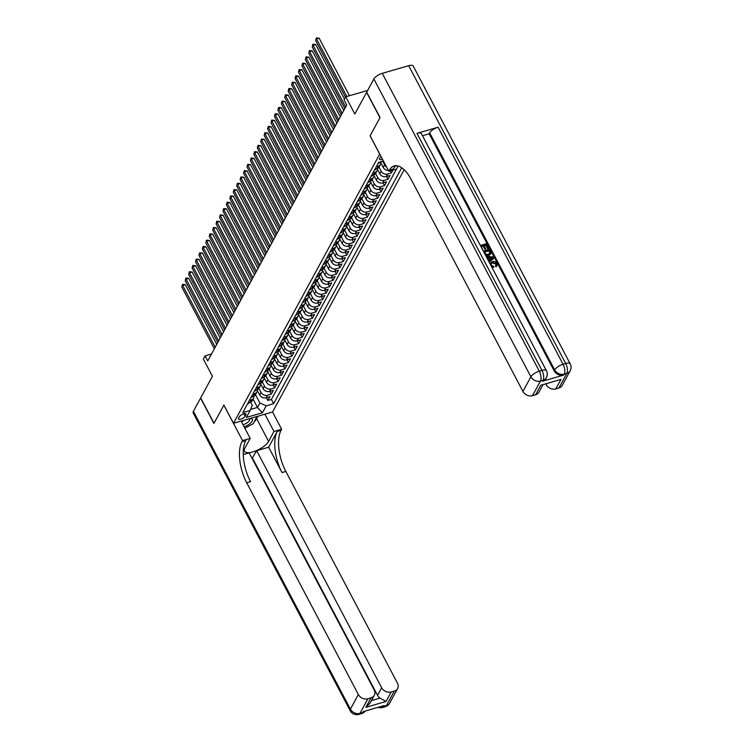 <?xml version="1.0" encoding="UTF-8"?>
<svg xmlns="http://www.w3.org/2000/svg" width="752" height="752" viewBox="0 0 752 752"><rect width="100%" height="100%" fill="white"/><g stroke="black" fill="none" stroke-linecap="round" stroke-linejoin="round"><path stroke-width="1.13" d="M381.189 156.792A3.948 1.457 152.2 0 0 379.591 158.39A3.948 1.457 152.2 0 0 379.487 159.245A3.948 1.457 152.2 0 0 382.467 159.236M367.643 90.447L345.76 96.801L354.841 114.022L366.6 92.374L379.948 117.697L370.087 135.868L379.694 154.104L233.496 423.31L272.6 411.964L404.134 169.745M233.496 423.31L223.889 405.074L214.019 423.244L200.671 397.921L212.421 376.273L203.341 359.052L205.061 355.893L207.731 360.96L346.719 105.026L344.049 99.96L345.76 96.801M257.372 390.579L259.684 394.95A4.935 4.004 28.5 0 0 266.039 397.78L269.902 396.661L267.844 400.449L266.377 397.676M258.895 388.342L261.057 392.422A4.935 4.004 28.5 0 0 267.411 395.251L271.275 394.133L269.808 391.36M271.275 394.133L273.333 390.335L269.479 391.463A4.935 4.004 28.5 0 1 263.115 388.634L260.803 384.263M264.234 377.936L266.546 382.317A4.935 4.004 28.5 0 0 272.91 385.137L276.764 384.018L274.706 387.816L273.249 385.043M267.665 371.62L269.977 375.991A4.935 4.004 28.5 0 0 276.341 378.82L280.195 377.701L278.137 381.49L276.68 378.726M271.096 365.303L273.408 369.674A4.935 4.004 28.5 0 0 279.772 372.503L283.626 371.385L281.568 375.173L280.111 372.4M274.536 358.977L276.839 363.357A4.935 4.004 28.5 0 0 283.203 366.177L287.057 365.058L284.999 368.856L283.542 366.083M277.967 352.66L280.27 357.04A4.935 4.004 28.5 0 0 286.634 359.86L290.488 358.742L288.43 362.53L286.973 359.766M281.398 346.343L283.701 350.714A4.935 4.004 28.5 0 0 290.065 353.543L293.919 352.425L291.861 356.213L290.404 353.44M284.829 340.026L287.132 344.397A4.935 4.004 28.5 0 0 293.496 347.227L297.36 346.099L295.292 349.896L293.835 347.123M288.26 333.7L290.563 338.08A4.935 4.004 28.5 0 0 296.927 340.9L300.791 339.782L298.732 343.579L297.266 340.806M291.691 327.383L293.994 331.764A4.935 4.004 28.5 0 0 300.358 334.584L304.222 333.465L302.163 337.253L300.697 334.49M295.122 321.066L297.435 325.437A4.935 4.004 28.5 0 0 303.789 328.267L307.653 327.148L305.594 330.936L304.128 328.163M298.553 314.74L300.866 319.121A4.935 4.004 28.5 0 0 307.23 321.941L311.084 320.822L309.025 324.62L307.559 321.847M301.984 308.423L304.297 312.804A4.935 4.004 28.5 0 0 310.661 315.624L314.515 314.505L312.456 318.293L310.999 315.53M305.415 302.107L307.728 306.478A4.935 4.004 28.5 0 0 314.092 309.307L317.946 308.188L315.887 311.977L314.43 309.213M308.846 295.79L311.159 300.161A4.935 4.004 28.5 0 0 317.523 302.99L321.377 301.872L319.318 305.66L317.861 302.887M312.287 289.464L314.59 293.844A4.935 4.004 28.5 0 0 320.954 296.664L324.808 295.545L322.749 299.343L321.292 296.57M315.718 283.147L318.021 287.527A4.935 4.004 28.5 0 0 324.385 290.347L328.239 289.229L326.18 293.017L324.723 290.253M319.149 276.83L321.452 281.201A4.935 4.004 28.5 0 0 327.816 284.03L331.67 282.912L329.611 286.7L328.154 283.927M322.58 270.513L324.883 274.884A4.935 4.004 28.5 0 0 331.247 277.714L335.11 276.586L333.042 280.383L331.585 277.61M326.011 264.187L328.314 268.567A4.935 4.004 28.5 0 0 334.678 271.387L338.541 270.269L336.482 274.066L335.016 271.293M329.442 257.87L331.745 262.241A4.935 4.004 28.5 0 0 338.109 265.071L341.972 263.952L339.913 267.74L338.447 264.977M332.873 251.553L335.185 255.924A4.935 4.004 28.5 0 0 341.54 258.754L345.403 257.635L343.344 261.423L341.878 258.65M336.304 245.227L338.616 249.608A4.935 4.004 28.5 0 0 344.98 252.428L348.834 251.309L346.775 255.107L345.309 252.334M339.735 238.91L342.047 243.291A4.935 4.004 28.5 0 0 348.411 246.111L352.265 244.992L350.206 248.78L348.749 246.017M343.166 232.594L345.478 236.965A4.935 4.004 28.5 0 0 351.842 239.794L355.696 238.675L353.637 242.464L352.18 239.691M346.606 226.277L348.909 230.648A4.935 4.004 28.5 0 0 355.273 233.477L359.127 232.349L357.068 236.147L355.611 233.374M350.037 219.951L352.34 224.331A4.935 4.004 28.5 0 0 358.704 227.151L362.558 226.032L360.499 229.83L359.042 227.057M353.468 213.634L355.771 218.014A4.935 4.004 28.5 0 0 362.135 220.834L365.989 219.716L363.93 223.504L362.473 220.74M356.899 207.317L359.202 211.688A4.935 4.004 28.5 0 0 365.566 214.517L369.42 213.399L367.361 217.187L365.904 214.414M360.33 200.991L362.633 205.371A4.935 4.004 28.5 0 0 368.997 208.191L372.86 207.073L370.792 210.87L369.335 208.097M363.761 194.674L366.064 199.054A4.935 4.004 28.5 0 0 372.428 201.874L376.291 200.756L374.233 204.544L372.766 201.78M367.192 188.357L369.495 192.728A4.935 4.004 28.5 0 0 375.859 195.558L379.722 194.439L377.664 198.227L376.197 195.454M370.623 182.04L372.936 186.411A4.935 4.004 28.5 0 0 379.29 189.241L383.153 188.122L381.095 191.91L379.628 189.137M374.054 175.714L376.367 180.095A4.935 4.004 28.5 0 0 382.73 182.915L386.584 181.796L384.526 185.594L383.059 182.821M377.485 169.397L379.798 173.778A4.935 4.004 28.5 0 0 386.161 176.598L390.015 175.479L387.957 179.267L386.5 176.504M392.958 170.055L391.388 172.951L390.269 170.836M245.171 416.251L245.923 414.86A3.826 1.41 152.2 0 0 246.026 414.032A3.826 1.41 152.2 0 0 242.858 414.155A3.826 1.41 152.2 0 0 239.371 416.758L238.619 418.15A3.826 1.41 152.2 0 0 238.506 418.986A3.826 1.41 152.2 0 0 241.683 418.855A3.826 1.41 152.2 0 0 245.171 416.251L243.874 413.807M383.407 161.013L378.67 162.385L242.764 412.632L250.162 410.489L252.258 405.206L250.66 402.179M253.076 399.096L257.466 407.424L259.863 402.997L266.227 405.826L273.625 403.674L401.737 167.771M266.227 405.826L262.448 412.773L246.393 417.435L250.162 410.489M380.916 163.081L383.229 167.452A4.935 4.004 28.5 0 0 388.389 170.46M382.655 161.229L384.601 164.923L383.229 167.452M379.017 167.16L381.17 171.249L379.798 173.778M375.586 173.477L377.739 177.566L376.367 180.095M372.155 179.803L374.308 183.883L372.936 186.411M368.715 186.12L370.877 190.2L369.495 192.728M365.284 192.437L367.437 196.526L366.064 199.054M361.853 198.763L364.006 202.843L362.633 205.371M358.422 205.08L360.575 209.159L359.202 211.688M354.991 211.397L357.144 215.486L355.771 218.014M351.56 217.713L353.713 221.802L352.34 224.331M348.129 224.04L350.282 228.119L348.909 230.648M344.698 230.356L346.851 234.436L345.478 236.965M341.267 236.673L343.42 240.762L342.047 243.291M337.836 242.99L339.989 247.079L338.616 249.608M334.405 249.316L336.558 253.396L335.185 255.924M330.965 255.633L333.127 259.722L331.745 262.241M327.534 261.95L329.686 266.039L328.314 268.567M324.103 268.276L326.255 272.356L324.883 274.884M320.672 274.593L322.824 278.672L321.452 281.201M317.241 280.91L319.393 284.999L318.021 287.527M313.81 287.226L315.962 291.315L314.59 293.844M310.379 293.553L312.531 297.632L311.159 300.161M306.948 299.869L309.1 303.949L307.728 306.478M303.517 306.186L305.669 310.275L304.297 312.804M300.086 312.512L302.238 316.592L300.866 319.121M296.655 318.829L298.807 322.909L297.435 325.437M293.214 325.146L295.367 329.235L293.994 331.764M289.783 331.463L291.936 335.552L290.563 338.08M286.352 337.789L288.505 341.869L287.132 344.397M282.921 344.106L285.074 348.185L283.701 350.714M279.49 350.423L281.643 354.512L280.27 357.04M276.059 356.749L278.212 360.828L276.839 363.357M272.628 363.066L274.781 367.145L273.408 369.674M269.197 369.382L271.35 373.471L269.977 375.991M265.766 375.699L267.919 379.788L266.546 382.317M262.335 382.025L264.488 386.105L263.115 388.634M267.844 400.449L271.378 399.425L398.146 165.985L396.473 169.04L388.812 171.259L389.395 170.187A30.823 13.893 73.8 0 1 394.151 165.919A30.823 13.893 73.8 0 1 411.325 179.709L522.95 391.425L530.893 376.799L373.876 78.979L366.703 92.186L380.051 117.509L370.116 135.802L388.812 171.259M391.388 172.951L387.534 174.069A4.935 4.004 -151.5 0 1 381.17 171.249M387.957 179.267L384.103 180.386A4.935 4.004 -151.5 0 1 377.739 177.566M384.526 185.594L380.672 186.712A4.935 4.004 -151.5 0 1 374.308 183.883M381.095 191.91L377.231 193.029A4.935 4.004 -151.5 0 1 370.877 190.2M377.664 198.227L373.8 199.346A4.935 4.004 -151.5 0 1 367.437 196.526M374.233 204.544L370.369 205.672A4.935 4.004 -151.5 0 1 364.006 202.843M370.792 210.87L366.938 211.989A4.935 4.004 -151.5 0 1 360.575 209.159M367.361 217.187L363.507 218.306A4.935 4.004 -151.5 0 1 357.144 215.486M363.93 223.504L360.076 224.622A4.935 4.004 -151.5 0 1 353.713 221.802M360.499 229.83L356.645 230.949A4.935 4.004 -151.5 0 1 350.282 228.119M357.068 236.147L353.214 237.265A4.935 4.004 -151.5 0 1 346.851 234.436M353.637 242.464L349.783 243.582A4.935 4.004 -151.5 0 1 343.42 240.762M350.206 248.78L346.352 249.908A4.935 4.004 -151.5 0 1 339.989 247.079M346.775 255.107L342.921 256.225A4.935 4.004 -151.5 0 1 336.558 253.396M343.344 261.423L339.481 262.542A4.935 4.004 -151.5 0 1 333.127 259.722M339.913 267.74L336.05 268.859A4.935 4.004 -151.5 0 1 329.686 266.039M336.482 274.066L332.619 275.185A4.935 4.004 -151.5 0 1 326.255 272.356M333.042 280.383L329.188 281.502A4.935 4.004 -151.5 0 1 322.824 278.672M329.611 286.7L325.757 287.819A4.935 4.004 -151.5 0 1 319.393 284.999M326.18 293.017L322.326 294.135A4.935 4.004 -151.5 0 1 315.962 291.315M322.749 299.343L318.895 300.462A4.935 4.004 -151.5 0 1 312.531 297.632M319.318 305.66L315.464 306.778A4.935 4.004 -151.5 0 1 309.1 303.949M315.887 311.977L312.033 313.095A4.935 4.004 -151.5 0 1 305.669 310.275M312.456 318.293L308.602 319.421A4.935 4.004 -151.5 0 1 302.238 316.592M309.025 324.62L305.171 325.738A4.935 4.004 -151.5 0 1 298.807 322.909M305.594 330.936L301.731 332.055A4.935 4.004 -151.5 0 1 295.367 329.235M302.163 337.253L298.3 338.372A4.935 4.004 -151.5 0 1 291.936 335.552M298.732 343.579L294.869 344.698A4.935 4.004 -151.5 0 1 288.505 341.869M295.292 349.896L291.438 351.015A4.935 4.004 -151.5 0 1 285.074 348.185M291.861 356.213L288.007 357.332A4.935 4.004 -151.5 0 1 281.643 354.512M288.43 362.53L284.576 363.658A4.935 4.004 -151.5 0 1 278.212 360.828M284.999 368.856L281.145 369.975A4.935 4.004 -151.5 0 1 274.781 367.145M281.568 375.173L277.714 376.291A4.935 4.004 -151.5 0 1 271.35 373.471M278.137 381.49L274.283 382.608A4.935 4.004 -151.5 0 1 267.919 379.788M274.706 387.816L270.852 388.934A4.935 4.004 -151.5 0 1 264.488 386.105M249.363 400.487L251.356 399.914A4.935 4.004 28.5 0 0 253.556 398.212A4.935 4.004 28.5 0 0 253.894 395.947M247.991 403.016L249.984 402.442A4.935 4.004 28.5 0 0 252.174 400.741L253.556 398.212M251.422 396.699L253.415 396.125A4.935 4.004 28.5 0 0 255.614 394.424L256.987 391.895A4.935 4.004 -151.5 0 1 254.787 393.597L252.794 394.17M254.853 390.382L256.846 389.799A4.935 4.004 28.5 0 0 259.045 388.107L260.418 385.579A4.935 4.004 -151.5 0 1 258.218 387.271L256.225 387.853M258.284 384.065L260.277 383.482A4.935 4.004 28.5 0 0 262.476 381.781L263.849 379.252A4.935 4.004 -151.5 0 1 261.649 380.954L259.656 381.537M261.715 377.739L263.708 377.166A4.935 4.004 28.5 0 0 265.907 375.464L267.28 372.936A4.935 4.004 -151.5 0 1 265.08 374.637L263.087 375.21M265.146 371.422L267.139 370.839A4.935 4.004 28.5 0 0 269.338 369.147L270.711 366.619A4.935 4.004 -151.5 0 1 268.511 368.32L266.518 368.894M268.586 365.105L270.57 364.523A4.935 4.004 28.5 0 0 272.769 362.821L274.142 360.302A4.935 4.004 -151.5 0 1 271.942 361.994L269.959 362.577M272.017 358.779L274.001 358.206A4.935 4.004 28.5 0 0 276.2 356.504L277.573 353.976A4.935 4.004 -151.5 0 1 275.373 355.677L273.39 356.251M275.448 352.462L277.441 351.889A4.935 4.004 28.5 0 0 279.631 350.188L281.004 347.659A4.935 4.004 -151.5 0 1 278.813 349.36L276.821 349.934M278.879 346.146L280.872 345.563A4.935 4.004 28.5 0 0 283.062 343.871L284.435 341.342A4.935 4.004 -151.5 0 1 282.244 343.034L280.252 343.617M282.31 339.829L284.303 339.246A4.935 4.004 28.5 0 0 286.493 337.545L287.866 335.016A4.935 4.004 -151.5 0 1 285.675 336.717L283.683 337.3M285.741 333.503L287.734 332.929A4.935 4.004 28.5 0 0 289.924 331.228L291.306 328.699A4.935 4.004 -151.5 0 1 289.106 330.401L287.114 330.974M289.172 327.186L291.165 326.612A4.935 4.004 28.5 0 0 293.365 324.911L294.737 322.382A4.935 4.004 -151.5 0 1 292.537 324.084L290.545 324.657M292.603 320.869L294.596 320.286A4.935 4.004 28.5 0 0 296.796 318.594L298.168 316.066A4.935 4.004 -151.5 0 1 295.968 317.758L293.976 318.34M296.034 314.543L298.027 313.969A4.935 4.004 28.5 0 0 300.227 312.268L301.599 309.739A4.935 4.004 -151.5 0 1 299.399 311.441L297.407 312.024M299.465 308.226L301.458 307.653A4.935 4.004 28.5 0 0 303.658 305.951L305.03 303.423A4.935 4.004 -151.5 0 1 302.83 305.124L300.838 305.697M302.896 301.909L304.889 301.326A4.935 4.004 28.5 0 0 307.089 299.634L308.461 297.106A4.935 4.004 -151.5 0 1 306.261 298.807L304.278 299.381M306.337 295.592L308.32 295.01A4.935 4.004 28.5 0 0 310.52 293.308L311.892 290.789A4.935 4.004 -151.5 0 1 309.692 292.481L307.709 293.064M309.768 289.266L311.751 288.693A4.935 4.004 28.5 0 0 313.951 286.991L315.323 284.463A4.935 4.004 -151.5 0 1 313.123 286.164L311.14 286.738M313.199 282.949L315.191 282.376A4.935 4.004 28.5 0 0 317.382 280.675L318.754 278.146A4.935 4.004 -151.5 0 1 316.564 279.847L314.571 280.421M316.63 276.633L318.622 276.05A4.935 4.004 28.5 0 0 320.813 274.358L322.185 271.829A4.935 4.004 -151.5 0 1 319.995 273.521L318.002 274.104M320.061 270.316L322.053 269.733A4.935 4.004 28.5 0 0 324.244 268.032L325.616 265.503A4.935 4.004 -151.5 0 1 323.426 267.204L321.433 267.787M323.492 263.99L325.484 263.416A4.935 4.004 28.5 0 0 327.684 261.715L329.056 259.186A4.935 4.004 -151.5 0 1 326.857 260.888L324.864 261.461M326.923 257.673L328.915 257.09A4.935 4.004 28.5 0 0 331.115 255.398L332.487 252.869A4.935 4.004 -151.5 0 1 330.288 254.571L328.295 255.144M330.354 251.356L332.346 250.773A4.935 4.004 28.5 0 0 334.546 249.072L335.918 246.553A4.935 4.004 -151.5 0 1 333.719 248.245L331.726 248.827M333.785 245.03L335.777 244.456A4.935 4.004 28.5 0 0 337.977 242.755L339.349 240.226A4.935 4.004 -151.5 0 1 337.15 241.928L335.157 242.501M337.216 238.713L339.208 238.14A4.935 4.004 28.5 0 0 341.408 236.438L342.78 233.91A4.935 4.004 -151.5 0 1 340.581 235.611L338.588 236.184M340.647 232.396L342.639 231.813A4.935 4.004 28.5 0 0 344.839 230.121L346.211 227.593A4.935 4.004 -151.5 0 1 344.012 229.285L342.028 229.868M344.087 226.079L346.07 225.497A4.935 4.004 28.5 0 0 348.27 223.795L349.642 221.267A4.935 4.004 -151.5 0 1 347.443 222.968L345.459 223.551M347.518 219.753L349.501 219.18A4.935 4.004 28.5 0 0 351.701 217.478L353.073 214.95A4.935 4.004 -151.5 0 1 350.874 216.651L348.89 217.225M350.949 213.436L352.942 212.863A4.935 4.004 28.5 0 0 355.132 211.162L356.504 208.633A4.935 4.004 -151.5 0 1 354.314 210.334L352.321 210.908M354.38 207.12L356.373 206.537A4.935 4.004 28.5 0 0 358.563 204.845L359.935 202.316A4.935 4.004 -151.5 0 1 357.745 204.008L355.752 204.591M357.811 200.793L359.804 200.22A4.935 4.004 28.5 0 0 361.994 198.519L363.366 195.99A4.935 4.004 -151.5 0 1 361.176 197.691L359.183 198.274M361.242 194.477L363.235 193.903A4.935 4.004 28.5 0 0 365.434 192.202L366.807 189.673A4.935 4.004 -151.5 0 1 364.607 191.375L362.614 191.948M364.673 188.16L366.666 187.577A4.935 4.004 28.5 0 0 368.865 185.885L370.238 183.356A4.935 4.004 -151.5 0 1 368.038 185.048L366.045 185.631M368.104 181.843L370.097 181.26A4.935 4.004 28.5 0 0 372.296 179.559L373.669 177.03A4.935 4.004 -151.5 0 1 371.469 178.732L369.476 179.314M371.535 175.517L373.528 174.943A4.935 4.004 28.5 0 0 375.727 173.242L377.1 170.713A4.935 4.004 -151.5 0 1 374.9 172.415L372.907 172.988M374.966 169.2L376.959 168.627A4.935 4.004 28.5 0 0 379.158 166.925L380.531 164.397A4.935 4.004 -151.5 0 1 378.331 166.098L376.338 166.671M378.397 162.883L380.39 162.3A4.935 4.004 28.5 0 0 381.95 161.436M255.464 394.659L259.863 402.997M211.491 354.023L205.061 355.893M250.585 409.417L257.466 407.424L262.448 412.773M271.378 399.425L273.625 403.674M257.334 389.63A4.935 4.004 -151.5 0 1 256.987 391.895M260.765 383.313A4.935 4.004 -151.5 0 1 260.418 385.579M264.196 376.987A4.935 4.004 -151.5 0 1 263.849 379.252M267.627 370.67A4.935 4.004 -151.5 0 1 267.28 372.936M271.058 364.353A4.935 4.004 -151.5 0 1 270.711 366.619M274.489 358.027A4.935 4.004 -151.5 0 1 274.142 360.302M277.92 351.71A4.935 4.004 -151.5 0 1 277.573 353.976M281.351 345.394A4.935 4.004 -151.5 0 1 281.004 347.659M284.782 339.077A4.935 4.004 -151.5 0 1 284.435 341.342M288.213 332.751A4.935 4.004 -151.5 0 1 287.866 335.016M291.644 326.434A4.935 4.004 -151.5 0 1 291.306 328.699M295.085 320.117A4.935 4.004 -151.5 0 1 294.737 322.382M298.516 313.8A4.935 4.004 -151.5 0 1 298.168 316.066M301.947 307.474A4.935 4.004 -151.5 0 1 301.599 309.739M305.378 301.157A4.935 4.004 -151.5 0 1 305.03 303.423M308.809 294.84A4.935 4.004 -151.5 0 1 308.461 297.106M312.24 288.514A4.935 4.004 -151.5 0 1 311.892 290.789M315.671 282.197A4.935 4.004 -151.5 0 1 315.323 284.463M319.102 275.881A4.935 4.004 -151.5 0 1 318.754 278.146M322.533 269.564A4.935 4.004 -151.5 0 1 322.185 271.829M325.964 263.238A4.935 4.004 -151.5 0 1 325.616 265.503M329.395 256.921A4.935 4.004 -151.5 0 1 329.056 259.186M332.835 250.604A4.935 4.004 -151.5 0 1 332.487 252.869M336.266 244.278A4.935 4.004 -151.5 0 1 335.918 246.553M339.697 237.961A4.935 4.004 -151.5 0 1 339.349 240.226M343.128 231.644A4.935 4.004 -151.5 0 1 342.78 233.91M346.559 225.327A4.935 4.004 -151.5 0 1 346.211 227.593M349.99 219.001A4.935 4.004 -151.5 0 1 349.642 221.267M353.421 212.684A4.935 4.004 -151.5 0 1 353.073 214.95M356.852 206.368A4.935 4.004 -151.5 0 1 356.504 208.633M360.283 200.051A4.935 4.004 -151.5 0 1 359.935 202.316M363.714 193.725A4.935 4.004 -151.5 0 1 363.366 195.99M367.145 187.408A4.935 4.004 -151.5 0 1 366.807 189.673M370.586 181.091A4.935 4.004 -151.5 0 1 370.238 183.356M374.017 174.765A4.935 4.004 -151.5 0 1 373.669 177.03M386.575 167.019A4.935 4.004 -151.5 0 1 384.601 164.923M377.448 168.448A4.935 4.004 -151.5 0 1 377.1 170.713M380.879 162.131A4.935 4.004 -151.5 0 1 380.531 164.397M247.671 403.608L247.972 403.617A3.271 2.651 28.5 0 0 249.297 402.64M216.755 344.331L185.302 284.67L182.661 285.44L215.213 347.18M181.805 287.02L182.501 284.359L181.805 287.02L214.358 348.759M182.501 284.359L185.302 284.67M244.146 426.882A8.009 2.97 152.2 0 0 250.125 423.461A8.009 2.97 152.2 0 0 249.767 418.582M243.037 424.767A5.49 2.03 152.2 0 0 247.972 422.154A5.49 2.03 152.2 0 0 249.514 419.372A5.49 2.03 152.2 0 0 248.771 418.873M256.855 416.533L253.321 423.677L244.851 428.208M255.99 416.777L257.024 416.852M245.002 419.973A8.009 2.97 152.2 0 0 241.552 421.957M389.668 703.158A7.398 7.398 0 0 1 385.231 706.73A7.398 3.337 -106.2 0 0 386.378 705.705L394.321 691.079A7.398 6.007 28.5 0 0 397.62 688.531L389.668 703.158A7.398 6.007 -151.5 0 1 386.378 705.705L383.736 706.476L384.253 705.526L363.113 711.665L362.605 712.605L359.964 713.375A7.398 6.007 -151.5 0 1 350.413 709.136L358.356 694.51A7.398 6.007 28.5 0 0 367.907 698.749L359.964 713.375A7.398 3.337 73.8 0 1 358.817 714.4A7.398 7.398 0 0 1 350.216 710.743A7.398 2.735 152.2 0 1 350.413 709.136L193.396 411.316L200.568 398.109L213.916 423.432L223.852 405.14L242.548 440.597L241.965 441.668A30.823 13.893 -106.2 0 0 246.731 482.793L358.356 694.51M241.101 421.101L250.209 438.369L244.832 448.258A13.865 5.132 152.2 0 0 244.456 451.275A13.865 5.132 152.2 0 0 255.962 450.824A13.865 5.132 152.2 0 0 268.614 441.358L273.982 431.469L281.643 429.242L281.06 430.323A30.823 13.893 -106.2 0 0 285.835 471.438L397.46 683.154A7.398 6.007 28.5 0 1 397.62 688.531M250.209 438.369L242.548 440.597M371.432 700.601L379.995 698.119L386.058 701.456L365.876 707.322L371.018 697.837A7.398 6.007 28.5 0 0 374.317 695.29A7.398 6.007 28.5 0 0 374.158 689.922L249.175 452.883L243.272 454.593M252.099 458.419L256.686 450.702L381.659 687.742A7.398 6.007 28.5 0 0 391.2 691.981L386.058 701.456M268.671 447.224L277.253 431.422A30.823 13.893 -106.2 0 0 282.028 472.547L268.671 447.224L256.686 450.702M371.018 697.837L367.907 698.749M350.216 710.743L193.189 412.923A7.398 2.735 -27.8 0 1 193.396 411.316M264.873 414.202L273.982 431.469M272.534 411.974L281.643 429.242M394.321 691.079L391.2 691.981M379.995 698.119A7.398 6.007 -151.5 0 1 377.542 695.327L381.659 687.742M252.559 458.288L377.542 695.327M241.965 441.668L245.763 440.569A30.823 13.893 -106.2 0 0 250.538 481.684L246.731 482.793M365.876 707.322L370.031 703.186L374.317 695.29M257.983 416.204L256.648 418.667A13.865 5.132 -27.8 0 1 254.599 421.317M496.104 265.155L495.916 264.112L492.447 262.927L490.953 263.755M490.022 263.773L492.259 261.564C494.233 261.038 495.794 261.658 496.94 263.435L497.072 265.55L496.339 266.311L495.69 265.512L496.188 263.604L492.72 262.42L491.056 263.491L491.141 265.042L493.622 266.293L493.867 267.204L491.968 267.468M496.912 265.785L496.057 266.819L495.418 266.02L496.282 264.901M489.59 260.295L488.33 257.908L486.892 257.833M486.13 256.394L493.425 256.94L493.66 258.415L489.176 262.175M480.349 245.434L486.431 243.667L488.687 247.953L487.681 248.677L485.877 245.246L484.391 245.678M488.687 247.953L487.954 248.169L486.149 244.738L484.194 245.302L485.604 249.006L484.88 249.222L483.188 246.026L481.468 246.524M542.568 381.217L543.085 380.268A7.398 6.007 28.5 0 0 546.375 377.72L545.867 378.67A7.398 6.007 -151.5 0 1 542.568 381.217L563.699 375.079A7.398 6.007 -151.5 0 1 554.158 370.849L554.675 369.899L429.693 132.86A7.398 2.735 -27.8 0 1 438.096 127.22L416.956 133.358A7.398 2.735 -27.8 0 1 421.44 133.706L546.422 370.745A7.398 2.735 152.2 0 0 541.938 370.398L416.956 133.358M422.521 135.736L429.176 133.8L554.158 370.849M490.699 253.979L488.603 255.68L485.726 255.624M490.652 254.101L488.885 255.182L485.2 254.637M560.945 379.422L540.763 385.278L560.945 379.422L555.794 388.906L558.915 387.994L566.858 373.368L564.216 374.139L563.699 375.079M555.794 388.906A7.398 6.007 -151.5 0 1 546.253 384.667L546.657 383.915M545.961 384.122L546.253 384.667M438.096 127.22L563.069 364.269L565.711 363.498A7.398 3.337 -106.2 0 1 566.858 373.368A7.398 6.007 28.5 0 0 570.157 370.821L562.205 385.447A7.398 6.007 -151.5 0 1 558.915 387.994M373.876 78.979A7.398 2.735 -27.8 0 1 382.27 73.348L408.693 65.678A7.398 2.735 -27.8 0 1 413.177 66.016L570.195 363.836A7.398 2.735 152.2 0 0 565.711 363.498L408.693 65.678M542.803 385.033L538.911 392.215A7.398 6.007 -151.5 0 1 535.612 394.762L540.763 385.278M382.27 73.348L539.297 371.168L541.938 370.398A7.398 3.337 -106.2 0 1 543.085 380.268L540.444 381.038L532.501 395.665L535.612 394.762M532.501 395.665A7.398 6.007 -151.5 0 1 522.95 391.425M429.176 133.8L429.693 132.86M389.395 170.187L393.202 169.078A30.823 13.893 73.8 0 1 396.144 165.666M485.886 248.498L485.153 248.715L483.47 245.519L481.271 246.158L482.887 250.247M483.47 245.519L483.188 246.026M485.153 248.715L484.88 249.222M486.149 244.738L485.877 245.246M487.954 248.169L487.681 248.677M483.31 251.046L489.383 249.279L490.971 253.48M484.232 251.77L486.093 254.326L488.443 254.317L490.154 252.625L489.11 250.35L484.232 251.77M490.013 253.292L488.828 250.858L484.429 252.136M488.885 255.182L488.603 255.68M489.11 250.35L488.828 250.858M489.759 251.582L489.486 252.089M488.603 261.085L489.975 259.995L488.612 257.4L486.61 257.297M493.932 257.908L489.082 261.987M491.554 257.56L489.477 257.447L490.567 259.525L492.945 257.635L489.759 257.983M488.612 257.4L488.33 257.908M492.673 258.143L491.282 258.068M492.72 262.42L492.447 262.927M496.188 263.604L495.916 264.112M496.339 266.311L496.057 266.819M493.867 267.204L491.488 266.556M251.102 397.291L251.412 397.291A3.271 2.651 28.5 0 0 252.728 396.323M220.195 338.015L188.733 278.353L186.092 279.114L218.644 340.853M185.236 280.693L185.932 278.043L185.236 280.693L217.789 342.442M185.932 278.043L188.733 278.353M254.533 390.974L254.843 390.974A3.271 2.651 28.5 0 0 256.159 389.997M223.626 331.688L192.164 272.036L189.523 272.797L222.075 334.537M188.667 274.377L189.363 271.726L188.667 274.377L221.22 336.116M189.363 271.726L192.164 272.036M257.964 384.657L258.274 384.657A3.271 2.651 28.5 0 0 259.6 383.68M227.057 325.372L195.595 265.71L192.954 266.481L225.506 328.22M192.098 268.06L192.794 265.409L192.098 268.06L224.651 329.799M192.794 265.409L195.595 265.71M261.395 378.331L261.705 378.341A3.271 2.651 28.5 0 0 263.031 377.363M230.488 319.055L199.026 259.393L196.385 260.164L228.937 321.903M195.529 261.743L196.225 259.083L195.529 261.743L228.082 323.482M196.225 259.083L199.026 259.393M264.826 372.014L265.136 372.014A3.271 2.651 28.5 0 0 266.462 371.046M233.919 312.738L202.467 253.076L199.825 253.838L232.368 315.577M198.96 255.417L199.665 252.766L198.96 255.417L231.513 317.156M199.665 252.766L202.467 253.076M268.257 365.698L268.567 365.698A3.271 2.651 28.5 0 0 269.893 364.72M237.35 306.412L205.898 246.75L203.256 247.521L235.808 309.26M202.391 249.1L203.096 246.449L202.391 249.1L234.944 310.839M203.096 246.449L205.898 246.75M271.688 359.371L271.998 359.381A3.271 2.651 28.5 0 0 273.324 358.403M240.781 300.095L209.329 240.433L206.687 241.204L239.239 302.943M205.822 242.783L206.527 240.132L205.822 242.783L238.375 304.522M206.527 240.132L209.329 240.433M275.129 353.055L275.429 353.055A3.271 2.651 28.5 0 0 276.755 352.086M244.212 293.778L212.76 234.116L210.118 234.878L242.67 296.626M209.263 236.457L209.958 233.806L209.263 236.457L241.806 298.206M209.958 233.806L212.76 234.116M278.56 346.738L278.86 346.738A3.271 2.651 28.5 0 0 280.186 345.76M247.643 287.452L216.191 227.8L213.549 228.561L246.101 290.3M212.694 230.14L213.389 227.489L212.694 230.14L245.246 291.879M213.389 227.489L216.191 227.8M281.991 340.421L282.291 340.421A3.271 2.651 28.5 0 0 283.617 339.443M251.074 281.135L219.622 221.473L216.98 222.244L249.532 283.983M216.125 223.823L216.82 221.173L216.125 223.823L248.677 285.563M216.82 221.173L219.622 221.473M285.422 334.095L285.722 334.104A3.271 2.651 28.5 0 0 287.048 333.127M254.505 274.818L223.053 215.157L220.411 215.927L252.963 277.667M219.556 217.507L220.251 214.846L219.556 217.507L252.108 279.246M220.251 214.846L223.053 215.157M288.853 327.778L289.163 327.778A3.271 2.651 28.5 0 0 290.479 326.81M257.945 268.502L226.484 208.84L223.842 209.601L256.394 271.34M222.987 211.18L223.682 208.53L222.987 211.18L255.539 272.92M223.682 208.53L226.484 208.84M292.284 321.461L292.594 321.461A3.271 2.651 28.5 0 0 293.91 320.484M261.376 262.175L229.915 202.514L227.273 203.284L259.825 265.024M226.418 204.864L227.113 202.213L226.418 204.864L258.97 266.603M227.113 202.213L229.915 202.514M295.715 315.135L296.025 315.144A3.271 2.651 28.5 0 0 297.35 314.167M264.807 255.859L233.346 196.197L230.704 196.968L263.256 258.707M229.849 198.547L230.544 195.896L229.849 198.547L262.401 260.286M230.544 195.896L233.346 196.197M299.146 308.818L299.456 308.818A3.271 2.651 28.5 0 0 300.781 307.85M268.238 249.542L236.777 189.88L234.135 190.641L266.687 252.39M233.28 192.23L233.985 189.57L233.28 192.23L265.832 253.969M233.985 189.57L236.777 189.88M302.577 302.501L302.887 302.501A3.271 2.651 28.5 0 0 304.212 301.524M271.669 243.225L240.217 183.563L237.576 184.325L270.128 246.064M236.711 185.904L237.416 183.253L236.711 185.904L269.263 247.643M237.416 183.253L240.217 183.563M306.008 296.185L306.318 296.185A3.271 2.651 28.5 0 0 307.643 295.207M275.1 236.899L243.648 177.237L241.007 178.008L273.559 239.747M240.142 179.587L240.847 176.936L240.142 179.587L272.694 241.326M240.847 176.936L243.648 177.237M309.439 289.858L309.749 289.868A3.271 2.651 28.5 0 0 311.074 288.89M278.531 230.582L247.079 170.92L244.438 171.691L276.99 233.43M243.573 173.27L244.278 170.61L243.573 173.27L276.125 235.009M244.278 170.61L247.079 170.92M312.879 283.542L313.142 283.542A3.271 2.651 28.5 0 0 314.505 282.573M281.962 224.265L250.51 164.603L247.869 165.365L280.421 227.104M247.013 166.944L247.709 164.293L247.013 166.944L279.565 228.693M313.142 283.542L313.509 282.855M247.709 164.293L250.51 164.603M316.31 277.225L316.573 277.225A3.271 2.651 28.5 0 0 317.936 276.247M285.393 217.939L253.941 158.277L251.3 159.048L283.852 220.787M250.444 160.627L251.14 157.976L250.444 160.627L282.996 222.366M316.573 277.225L316.94 276.539M251.14 157.976L253.941 158.277M319.741 270.908L320.004 270.908A3.271 2.651 28.5 0 0 321.367 269.93M288.824 211.622L257.372 151.96L254.731 152.731L287.283 214.47M253.875 154.31L254.571 151.66L253.875 154.31L286.427 216.05M320.004 270.908L320.371 270.222M254.571 151.66L257.372 151.96M323.172 264.582L323.482 264.591A3.271 2.651 28.5 0 0 324.798 263.614M292.255 205.305L260.803 145.644L258.162 146.414L290.714 208.154M257.306 147.994L258.002 145.333L257.306 147.994L289.858 209.733M258.002 145.333L260.803 145.644M326.603 258.265L326.913 258.265A3.271 2.651 28.5 0 0 328.229 257.297M295.696 198.989L264.234 139.327L261.593 140.088L294.145 201.827M260.737 141.667L261.433 139.017L260.737 141.667L293.289 203.407M261.433 139.017L264.234 139.327M330.034 251.948L330.344 251.948A3.271 2.651 28.5 0 0 331.66 250.971M299.127 192.662L267.665 133.001L265.024 133.771L297.576 195.511M264.168 135.351L264.864 132.7L264.168 135.351L296.72 197.09M264.864 132.7L267.665 133.001M333.465 245.622L333.775 245.631A3.271 2.651 28.5 0 0 335.101 244.654M302.558 186.346L271.096 126.684L268.455 127.455L301.007 189.194M267.599 129.034L268.295 126.383L267.599 129.034L300.151 190.773M268.295 126.383L271.096 126.684M336.896 239.305L337.206 239.305A3.271 2.651 28.5 0 0 338.532 238.337M305.989 180.029L274.527 120.367L271.886 121.128L304.438 182.877M271.03 122.708L271.735 120.057L271.03 122.708L303.582 184.456M271.735 120.057L274.527 120.367M340.327 232.988L340.637 232.988A3.271 2.651 28.5 0 0 341.963 232.011M309.42 173.703L277.967 114.05L275.326 114.812L307.878 176.551M274.461 116.391L275.166 113.74L274.461 116.391L307.013 178.13M275.166 113.74L277.967 114.05M343.758 226.672L344.068 226.672A3.271 2.651 28.5 0 0 345.394 225.694M312.851 167.386L281.398 107.724L278.757 108.495L311.309 170.234M277.892 110.074L278.597 107.423L277.892 110.074L310.444 171.813M278.597 107.423L281.398 107.724M347.189 220.345L347.499 220.355A3.271 2.651 28.5 0 0 348.825 219.377M316.282 161.069L284.829 101.407L282.188 102.178L314.74 163.917M281.323 103.757L282.028 101.097L281.323 103.757L313.875 165.496M282.028 101.097L284.829 101.407M350.629 214.029L350.93 214.029A3.271 2.651 28.5 0 0 352.256 213.06M319.713 154.752L288.26 95.09L285.619 95.852L318.171 157.591M284.764 97.431L285.459 94.78L284.764 97.431L317.316 159.17M285.459 94.78L288.26 95.09M354.06 207.712L354.361 207.712A3.271 2.651 28.5 0 0 355.687 206.734M323.144 148.426L291.691 88.764L289.05 89.535L321.602 151.274M288.195 91.114L288.89 88.463L288.195 91.114L320.747 152.853M288.89 88.463L291.691 88.764M357.491 201.386L357.792 201.395A3.271 2.651 28.5 0 0 359.118 200.417M326.575 142.109L295.122 82.447L292.481 83.218L325.033 144.957M291.626 84.797L292.321 82.147L291.626 84.797L324.178 146.537M292.321 82.147L295.122 82.447M360.922 195.069L361.233 195.069A3.271 2.651 28.5 0 0 362.549 194.101M330.006 135.792L298.553 76.131L295.912 76.892L328.464 138.641M295.057 78.481L295.752 75.82L295.057 78.481L327.609 140.22M295.752 75.82L298.553 76.131M364.353 188.752L364.664 188.752A3.271 2.651 28.5 0 0 365.98 187.774M333.446 129.476L301.984 69.814L299.343 70.575L331.895 132.314M298.488 72.154L299.183 69.504L298.488 72.154L331.04 133.894M299.183 69.504L301.984 69.814M367.784 182.435L368.095 182.435A3.271 2.651 28.5 0 0 369.411 181.458M336.877 123.149L305.415 63.488L302.774 64.258L335.326 125.998M301.919 65.838L302.614 63.187L301.919 65.838L334.471 127.577M302.614 63.187L305.415 63.488M371.215 176.109L371.526 176.118A3.271 2.651 28.5 0 0 372.851 175.141M340.308 116.833L308.846 57.171L306.205 57.942L338.757 119.681M305.35 59.521L306.045 56.861L305.35 59.521L337.902 121.26M306.045 56.861L308.846 57.171M374.646 169.792L374.957 169.792A3.271 2.651 28.5 0 0 376.282 168.824M343.739 110.516L312.287 50.854L309.636 51.615L342.188 113.355M308.781 53.195L309.486 50.544L308.781 53.195L341.333 114.943M309.486 50.544L312.287 50.854M378.077 163.475L378.388 163.475A3.271 2.651 28.5 0 0 379.713 162.498M344.501 99.132L315.718 44.528L313.076 45.299L345.629 107.038M312.212 46.878L312.917 44.227L312.212 46.878L344.764 108.617M312.917 44.227L315.718 44.528M349.464 95.72L319.149 38.211L316.507 38.982L346.822 96.491M315.643 40.561L316.348 37.91L315.643 40.561L345.525 97.234M316.348 37.91L319.149 38.211M261.057 392.422L259.684 394.95M267.411 395.251L266.039 397.78M387.534 174.069L386.161 176.598M384.103 180.386L382.73 182.915M380.672 186.712L379.29 189.241M377.231 193.029L375.859 195.558M373.8 199.346L372.428 201.874M370.369 205.672L368.997 208.191M366.938 211.989L365.566 214.517M363.507 218.306L362.135 220.834M360.076 224.622L358.704 227.151M356.645 230.949L355.273 233.477M353.214 237.265L351.842 239.794M349.783 243.582L348.411 246.111M346.352 249.908L344.98 252.428M342.921 256.225L341.54 258.754M339.481 262.542L338.109 265.071M336.05 268.859L334.678 271.387M332.619 275.185L331.247 277.714M329.188 281.502L327.816 284.03M325.757 287.819L324.385 290.347M322.326 294.135L320.954 296.664M318.895 300.462L317.523 302.99M315.464 306.778L314.092 309.307M312.033 313.095L310.661 315.624M308.602 319.421L307.23 321.941M305.171 325.738L303.789 328.267M301.731 332.055L300.358 334.584M298.3 338.372L296.927 340.9M294.869 344.698L293.496 347.227M291.438 351.015L290.065 353.543M288.007 357.332L286.634 359.86M284.576 363.658L283.203 366.177M281.145 369.975L279.772 372.503M277.714 376.291L276.341 378.82M274.283 382.608L272.91 385.137M270.852 388.934L269.479 391.463M251.356 399.914L249.984 402.442M254.787 393.597L253.415 396.125M258.218 387.271L256.846 389.799M261.649 380.954L260.277 383.482M265.08 374.637L263.708 377.166M268.511 368.32L267.139 370.839M271.942 361.994L270.57 364.523M275.373 355.677L274.001 358.206M278.813 349.36L277.441 351.889M282.244 343.034L280.872 345.563M285.675 336.717L284.303 339.246M289.106 330.401L287.734 332.929M292.537 324.084L291.165 326.612M295.968 317.758L294.596 320.286M299.399 311.441L298.027 313.969M302.83 305.124L301.458 307.653M306.261 298.807L304.889 301.326M309.692 292.481L308.32 295.01M313.123 286.164L311.751 288.693M316.564 279.847L315.191 282.376M319.995 273.521L318.622 276.05M323.426 267.204L322.053 269.733M326.857 260.888L325.484 263.416M330.288 254.571L328.915 257.09M333.719 248.245L332.346 250.773M337.15 241.928L335.777 244.456M340.581 235.611L339.208 238.14M344.012 229.285L342.639 231.813M347.443 222.968L346.07 225.497M350.874 216.651L349.501 219.18M354.314 210.334L352.942 212.863M357.745 204.008L356.373 206.537M361.176 197.691L359.804 200.22M364.607 191.375L363.235 193.903M368.038 185.048L366.666 187.577M371.469 178.732L370.097 181.26M374.9 172.415L373.528 174.943M378.331 166.098L376.959 168.627M380.662 161.812L380.39 162.3M245.284 413.647L245.923 414.86M248.301 402.931L247.934 403.617M277.253 431.422L281.06 430.323M282.028 472.547L285.835 471.438M365.171 711.063A7.398 6.007 -151.5 0 1 362.605 712.605A7.398 3.337 -106.2 0 1 361.458 713.629A7.398 7.398 0 0 0 365.265 711.035M377.993 707.341A7.398 7.398 0 0 0 382.589 707.5A7.398 3.337 73.8 0 0 383.736 706.476A7.398 6.007 -151.5 0 1 380.427 706.636M256.648 418.667L268.614 441.358M554.675 369.899A7.398 6.007 28.5 0 0 564.216 374.139A7.398 3.337 73.8 0 0 563.069 364.269A7.398 2.735 152.2 0 0 554.675 369.899M530.893 376.799A7.398 6.007 28.5 0 0 540.444 381.038A7.398 3.337 73.8 0 0 539.297 371.168A7.398 2.735 152.2 0 0 530.893 376.799M251.741 396.605L251.365 397.291M255.172 390.288L254.796 390.974M258.603 383.971L258.227 384.657M262.034 377.654L261.658 378.341M265.465 371.328L265.089 372.014M268.896 365.011L268.52 365.698M272.327 358.695L271.951 359.381M275.758 352.368L275.392 353.055M279.189 346.052L278.823 346.738M282.62 339.735L282.254 340.421M286.051 333.418L285.685 334.104M289.492 327.092L289.116 327.778M292.923 320.775L292.547 321.461M296.354 314.458L295.978 315.144M299.785 308.132L299.409 308.828M303.216 301.815L302.84 302.501M306.647 295.498L306.271 296.185M310.078 289.182L309.702 289.868M323.802 263.905L323.435 264.591M327.242 257.579L326.866 258.265M330.673 251.262L330.297 251.948M334.104 244.945L333.728 245.631M337.535 238.619L337.159 239.305M340.966 232.302L340.59 232.988M344.397 225.985L344.021 226.672M347.828 219.669L347.452 220.355M351.259 213.342L350.893 214.029M354.69 207.026L354.324 207.712M358.121 200.709L357.755 201.395M361.562 194.383L361.186 195.069M364.993 188.066L364.617 188.752M368.424 181.749L368.048 182.435M371.855 175.432L371.479 176.118M375.286 169.106L374.91 169.792M378.717 162.789L378.341 163.475M361.458 713.629L358.817 714.4M385.231 706.73L382.589 707.5M570.157 370.821A7.398 7.398 0 0 0 570.195 363.836M546.375 377.72A7.398 7.398 0 0 0 546.422 370.745M496.799 266.048L497.072 265.55M489.966 263.491L490.248 262.984"/></g></svg>
